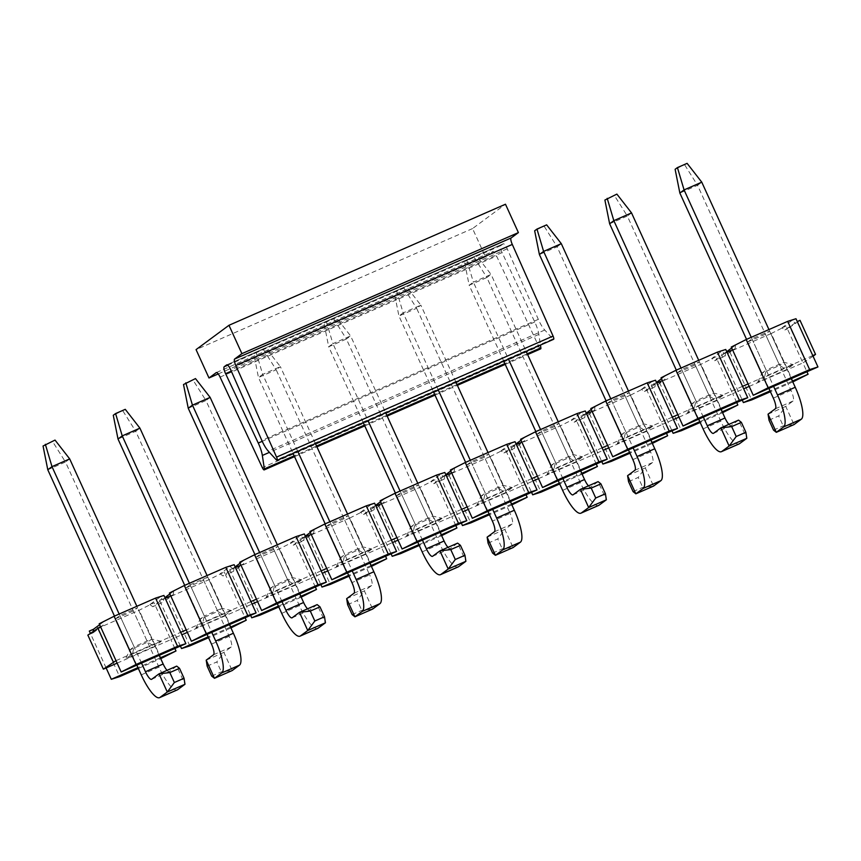 <?xml version="1.0" encoding="UTF-8"?>
<svg xmlns="http://www.w3.org/2000/svg" width="861" height="861" viewBox="0 0 861 861"><rect width="100%" height="100%" fill="white"/><g stroke="black" fill="none" stroke-linecap="round" stroke-linejoin="round"><path stroke-width="0.65" stroke-dasharray="4.3 3.23" d="M540.697 348.856A3.121 0.796 66.4 0 1 538.825 346.574L262.325 467.631M227.734 365.193L500.693 245.686A6.242 1.604 -113.6 0 0 502.092 252.607L534.756 321.992A15.616 3.993 66.4 0 1 538.846 334.402L540.439 345.067M500.693 245.686L503.201 243.846A6.242 1.604 66.4 0 1 503.276 243.792A6.242 1.604 66.4 0 1 507.226 248.818L538.319 319.356A15.616 3.993 -113.6 0 0 544.755 330.032L552.923 338.922A3.121 0.796 -113.6 0 0 553.612 339.299M218.253 373.932L485.486 256.933L472.56 228.563L505.472 204.229M472.56 228.563L196.06 349.62M485.486 256.933L492.772 251.552A6.242 1.604 66.4 0 1 492.858 251.498A6.242 1.604 66.4 0 1 496.582 256.051L538.825 346.574M687.11 163.353L675.121 169.294M684.807 165.054L697.55 185.287L679.856 193.036M751.244 337.308L773.598 386.363M791.291 378.614L768.938 329.559M773.522 430.113L783.198 425.872L794.025 424.581L785.749 406.424L793.056 401.022A9.988 2.561 -113.6 0 0 791.022 390.388L697.55 185.287L701.769 182.166M768.905 388.419L746.541 339.363M769.002 420.179L778.678 415.938L783.198 425.872M768.055 414.173L785.749 406.424L778.678 415.938M546.649 224.85L534.659 230.791M544.346 226.551L557.089 246.773L539.395 254.522M610.783 398.804L633.136 447.86M650.83 440.111L628.476 391.055M633.061 491.599L642.736 487.369L653.564 486.078L645.287 467.921L652.595 462.518A9.988 2.561 -113.6 0 0 650.561 451.885L557.089 246.773L561.307 243.663M628.444 449.916L606.09 400.86M628.541 481.676L638.216 477.435L642.736 487.369M627.594 475.67L645.287 467.921L638.216 477.435M394.198 292.288L406.188 286.347L394.198 292.288L398.934 316.019L403.152 312.909L396.512 290.577M403.884 288.048L416.627 308.27L398.934 316.019L433.513 391.884M438.206 389.829L403.152 312.909L420.846 305.16L406.188 286.347M470.321 460.301L492.675 509.357M510.369 501.608L488.015 452.552M455.899 382.08L420.846 305.16L416.627 308.27L510.099 513.371L492.406 521.12M492.6 553.096L502.275 548.866L513.102 547.574L504.826 529.418L512.134 524.015A9.988 2.561 -113.6 0 0 510.099 513.371M487.983 511.412L465.629 462.357M488.079 543.173L497.755 538.932L502.275 548.866M487.132 537.156L504.826 529.418L497.755 538.932M253.737 353.774L265.726 347.833L253.737 353.774L258.472 377.516L262.691 374.395L256.051 352.074M263.423 349.544L276.166 369.767L258.472 377.516L293.052 453.381M297.745 451.325L262.691 374.395L280.385 366.657L265.726 347.833M329.86 521.798L352.214 570.843M369.907 563.105L347.553 514.049M315.438 443.576L280.385 366.657L276.166 369.767L369.638 574.868L351.945 582.617M352.138 614.593L361.814 610.352L372.641 609.061L364.364 590.904L371.672 585.502A9.988 2.561 -113.6 0 0 369.638 574.868M347.521 572.899L325.167 523.854M347.618 604.659L357.293 600.429L361.814 610.352M346.671 598.653L364.364 590.904L357.293 600.429M125.265 409.33L113.275 415.271M122.962 411.031L135.704 431.264L118.011 439.013M189.398 583.284L211.752 632.34M229.446 624.591L207.092 575.546M211.677 676.089L221.352 671.849L232.179 670.558L223.903 652.401L231.211 646.998A9.988 2.561 -113.6 0 0 229.177 636.365L135.704 431.264L139.923 428.143M207.06 634.396L184.706 585.34M207.157 666.156L216.832 661.926L221.352 671.849M206.209 660.15L223.903 652.401L216.832 661.926M616.874 194.102L604.896 200.043M631.533 212.915L627.325 216.036L614.571 195.802M739.136 443.921A29.974 7.674 66.4 0 1 720.797 421.137L627.325 216.036L609.631 223.774M698.669 419.167L676.315 370.112M703.362 417.111L681.008 368.056M721.066 409.362L698.712 360.307M728.89 424.365A9.988 2.561 -113.6 0 0 731.118 425.614A9.988 2.561 -113.6 0 0 731.247 425.538L738.555 420.136L746.831 438.292M476.413 255.599L464.434 261.54L476.413 255.599L491.071 274.411L486.863 277.522L474.11 257.299M466.737 259.828L473.378 282.16L491.071 274.411L526.136 351.331M598.675 505.418A29.974 7.674 66.4 0 1 580.336 482.623L486.863 277.522L469.17 285.271L464.434 261.54M558.208 480.664L535.854 431.609M503.739 361.136L469.17 285.271L473.378 282.16L508.431 359.08M562.9 478.608L540.547 429.553M580.605 470.859L558.251 421.804M588.429 485.862A9.988 2.561 -113.6 0 0 590.657 487.111A9.988 2.561 -113.6 0 0 590.786 487.035L598.094 481.633L606.37 499.789M335.951 317.096L323.973 323.026L335.951 317.096L350.61 335.908L346.402 339.019L333.648 318.796M326.276 321.325L332.916 343.657L350.61 335.908L385.674 412.828M458.213 566.915A29.974 7.674 66.4 0 1 439.874 544.12L346.402 339.019L328.708 346.768L323.973 323.026M417.746 542.161L395.393 493.105M363.277 422.633L328.708 346.768L332.916 343.657L367.97 420.577M422.439 540.105L400.085 491.05M440.143 532.356L417.789 483.301M447.968 547.359A9.988 2.561 -113.6 0 0 450.195 548.608A9.988 2.561 -113.6 0 0 450.325 548.532L457.632 543.13L465.909 561.286M195.49 378.582L183.511 384.523M210.149 397.405L205.94 400.516L193.187 380.293M317.752 628.401A29.974 7.674 66.4 0 1 299.413 605.617L205.94 400.516L188.247 408.265M277.285 603.647L254.931 554.602M281.977 601.591L259.624 552.547M299.682 593.842L277.328 544.798M307.506 608.856A9.988 2.561 -113.6 0 0 309.734 610.094A9.988 2.561 -113.6 0 0 309.863 610.018L317.171 604.616L325.447 622.772M55.029 440.079L43.05 446.02M69.687 458.891L65.479 462.013L52.725 441.779M177.291 689.898A29.974 7.674 66.4 0 1 158.951 667.114L65.479 462.013L47.785 469.762M136.824 665.144L114.47 616.089M141.527 663.088L119.162 614.033M159.22 655.339L136.867 606.284M167.045 670.353A9.988 2.561 -113.6 0 0 169.273 671.591A9.988 2.561 -113.6 0 0 169.402 671.515L176.709 666.113L184.986 684.269M138.33 668.459L160.727 658.654M160.35 657.826L137.954 667.63M115.998 660.645L180.702 632.329M99.198 623.773L103.342 621.954L103.04 625.495L100.489 626.604M165.194 598.287L162.643 599.396L159.748 597.265L163.902 595.446M99.618 624.709L103.342 621.954M159.748 597.265L149.879 604.562L154.022 602.743L139.127 610.255L97.627 628.422L89.318 631.07M115.654 618.693L133.347 610.944L137.566 607.823L119.873 615.572L115.654 618.693L129.871 649.894L134.09 646.783L132.465 653.897L125.62 658.966L129.871 649.894L147.575 642.145L154.367 646.374L125.62 658.966M119.873 615.572L134.09 646.783L151.784 639.034L147.575 642.145L133.347 610.944M132.465 653.897L161.222 641.316L154.367 646.374M161.222 641.316L151.784 639.034L137.566 607.823M224.603 615.626L195.845 628.218L202.69 623.16L231.448 610.567L224.603 615.626L217.801 611.396L200.107 619.145L195.845 628.218M185.89 587.945L190.098 584.823L204.315 616.035L222.02 608.286L207.792 577.085L203.583 580.196L185.89 587.945L200.107 619.145L204.315 616.035L202.69 623.16M203.583 580.196L217.801 611.396L222.02 608.286L231.448 610.567M190.098 584.823L207.792 577.085M234.127 564.698L229.984 566.516L220.104 573.813L224.258 571.995L209.363 579.507L167.863 597.685L159.554 600.321L164.892 597.631M169.854 593.961L173.578 591.206L169.423 593.025M220.104 573.813L222.999 575.955L225.55 574.836L224.258 571.995M159.554 600.321L160.846 603.163L163.396 602.043L163.698 598.513M229.984 566.516L232.868 568.647L222.999 575.955M232.868 568.647L235.419 567.539M240.951 565.117L243.502 563.998L233.632 571.295L225.55 574.836L241.058 608.878L252.069 604.056M233.632 571.295L233.934 567.765L229.779 569.573L250.626 615.324M187.364 632.383L241.058 608.878L245.105 617.746M231.34 627.734L209.363 579.507M230.952 627.906L208.566 637.71M189.84 645.911L167.863 597.685M180.401 646.073L160.846 603.163L152.763 606.704L162.643 599.396M174.869 648.494L170.833 639.626L181.832 634.805M117.139 663.131L170.833 639.626L154.022 602.743M170.715 595.866L173.265 594.747L163.396 602.043M173.265 594.747L173.578 591.206M305.655 536.79L303.104 537.91L300.209 535.768L304.353 533.949M239.659 562.276L243.803 560.457L243.502 563.998M303.104 537.91L293.224 545.207L290.34 543.065L300.209 535.768M293.224 545.207L295.775 544.087L294.484 541.257L290.34 543.065M233.934 567.765L235.118 566.882M240.079 563.212L243.803 560.457M294.484 541.257L279.588 548.769L238.088 566.936L229.779 569.573M256.115 557.196L273.809 549.447L278.028 546.337L260.334 554.086L256.115 557.196L270.332 588.397L274.551 585.286L272.926 592.411L301.684 579.819L294.828 584.877L266.081 597.469L272.926 592.411M260.334 554.086L274.551 585.286L292.245 577.537L301.684 579.819M266.081 597.469L270.332 588.397L288.037 580.658L294.828 584.877M278.028 546.337L292.245 577.537L288.037 580.658L273.809 549.447M238.088 566.936L260.065 615.163M278.415 606.133L300.812 596.329M315.33 586.998L311.295 578.129L322.294 573.308M257.6 601.635L311.295 578.129L295.775 544.087L301.307 541.666L320.862 584.576M301.565 596.985L279.588 548.769M301.189 597.157L278.792 606.962M321.164 570.832L256.46 599.159M311.176 534.369L313.727 533.25L301.307 541.666L300.015 538.835L308.324 536.188L330.301 584.415M363.46 514.458L366.011 513.339L364.72 510.508L360.565 512.317L363.46 514.458L375.88 506.042M303.858 540.547L304.159 537.016L300.015 538.835M360.565 512.317L370.445 505.02L373.33 507.161M381.412 503.62L383.963 502.501L374.094 509.798L366.011 513.339L381.52 547.381L392.53 542.57M374.094 509.798L374.395 506.268L370.241 508.087L391.088 553.827M327.826 570.886L381.52 547.381L385.556 556.249M371.801 566.247L349.824 518.021L364.72 510.508M304.159 537.016L305.354 536.134M310.315 532.464L314.039 529.719L309.885 531.528M374.589 503.201L370.445 505.02M349.824 518.021L308.324 536.188M326.351 526.448L344.045 518.699L348.253 515.588L330.559 523.337L326.351 526.448L340.569 557.648L344.777 554.538L343.152 561.663L371.909 549.07L365.064 554.129L336.307 566.721L343.152 561.663M330.559 523.337L344.777 554.538L362.481 546.789L371.909 549.07M336.307 566.721L340.569 557.648L358.262 549.91L365.064 554.129M348.253 515.588L362.481 546.789L358.262 549.91L344.045 518.699M371.414 566.409L349.028 576.213M371.037 565.58L348.651 575.385M391.4 540.084L326.696 568.411M314.039 529.719L313.727 533.25M446.116 475.294L443.566 476.413L440.671 474.271L444.814 472.452M380.121 500.779L384.264 498.971L383.963 502.501M443.566 476.413L433.686 483.71L430.801 481.568L440.671 474.271M433.686 483.71L436.236 482.59L434.945 479.76L430.801 481.568M374.395 506.268L375.579 505.385M380.54 501.715L384.264 498.971M434.945 479.76L420.05 487.272L378.549 505.439L370.241 508.087M396.577 495.699L414.27 487.95L418.489 484.84L400.795 492.589L396.577 495.699L410.794 526.91L415.013 523.789L413.388 530.914L442.134 518.322L435.289 523.38L406.543 535.972L413.388 530.914M400.795 492.589L415.013 523.789L432.706 516.04L442.134 518.322M406.543 535.972L410.794 526.91L428.498 519.161L435.289 523.38M418.489 484.84L432.706 516.04L428.498 519.161L414.27 487.95M378.549 505.439L400.526 553.666M418.876 544.636L441.273 534.832M455.792 525.501L451.756 516.632L462.755 511.821M398.062 540.148L451.756 516.632L436.236 482.59L441.768 480.169L461.324 523.079M442.027 535.499L420.05 487.272M441.65 535.66L419.253 545.465M461.625 509.335L396.921 537.662M451.638 472.872L454.188 471.753L444.319 479.06L441.768 480.169L440.477 477.338L448.785 474.691L470.763 522.918M503.922 452.961L506.472 451.842L505.181 449.011L501.027 450.83L503.922 452.961L516.342 444.545M444.319 479.06L444.62 475.52L440.477 477.338M501.027 450.83L510.907 443.523L513.791 445.664M521.874 442.123L524.424 441.004L514.544 448.312L506.472 451.842L521.981 485.884L532.991 481.073M514.544 448.312L514.856 444.771L510.702 446.59L531.549 492.331M468.287 509.4L521.981 485.884L526.017 494.752M512.263 504.75L490.286 456.524L505.181 449.011M444.62 475.52L445.815 474.637M450.777 470.967L454.5 468.223L450.346 470.031M515.05 441.704L510.907 443.523M490.286 456.524L448.785 474.691M466.813 464.951L484.506 457.202L488.714 454.091L471.021 461.84L466.813 464.951L481.03 496.162L485.238 493.041L483.613 500.166L512.37 487.574L505.525 492.643L476.768 505.224L483.613 500.166M471.021 461.84L485.238 493.041L502.942 485.292L512.37 487.574M476.768 505.224L481.03 496.162L498.723 488.413L505.525 492.643M488.714 454.091L502.942 485.292L498.723 488.413L484.506 457.202M511.875 504.912L489.489 514.717M511.499 504.083L489.113 513.888M531.861 478.587L467.157 506.914M454.5 468.223L454.188 471.753M586.578 413.797L584.027 414.916L581.132 412.774L585.276 410.966M520.582 439.293L524.726 437.474L524.424 441.004M584.027 414.916L574.147 422.213L571.263 420.082L581.132 412.774M574.147 422.213L576.698 421.104L575.406 418.263L571.263 420.082M514.856 444.771L516.04 443.889M521.002 440.219L524.726 437.474M575.406 418.263L560.511 425.775L519.011 443.942L510.702 446.59M537.038 434.202L554.732 426.464L558.95 423.343L541.257 431.092L537.038 434.202L551.255 465.414L555.474 462.292L553.849 469.417L582.596 456.825L575.751 461.894L546.993 474.476L553.849 469.417M541.257 431.092L555.474 462.292L573.168 454.554L582.596 456.825M546.993 474.476L551.255 465.414L568.96 457.665L575.751 461.894M558.95 423.343L573.168 454.554L568.96 457.665L554.732 426.464M519.011 443.942L540.988 492.169M559.338 483.139L581.735 473.346M596.253 464.004L592.217 455.146L603.217 450.325M538.512 478.651L592.217 455.146L576.698 421.104L582.23 418.683L601.785 461.582M582.488 474.002L560.511 425.775M582.111 474.163L559.715 483.968M602.087 447.838L537.382 476.165M592.099 411.375L594.65 410.256L584.78 417.563L582.23 418.683L580.938 415.841L589.247 413.194L611.224 461.421M644.383 391.464L646.934 390.356L645.632 387.515L641.488 389.333L644.383 391.464L656.803 383.048M584.78 417.563L585.082 414.023L580.938 415.841M641.488 389.333L651.368 382.026L654.252 384.167M662.335 380.627L664.886 379.518L655.006 386.815L646.934 390.356L662.443 424.398L673.453 419.576M655.006 386.815L655.318 383.274L651.164 385.093L672.01 430.834M608.749 447.903L662.443 424.398L666.479 433.255M652.724 443.254L630.747 395.027L645.632 387.515M585.082 414.023L586.276 413.14M591.238 409.481L594.962 406.726L590.807 408.544M655.512 380.218L651.368 382.026M630.747 395.027L589.247 413.194M607.274 403.454L624.968 395.716L629.176 392.594L611.482 400.343L607.274 403.454L621.491 434.665L625.699 431.544L624.074 438.669L652.832 426.077L645.987 431.146L617.229 443.727L624.074 438.669M611.482 400.343L625.699 431.544L643.404 423.806L652.832 426.077M617.229 443.727L621.491 434.665L639.185 426.916L645.987 431.146M629.176 392.594L643.404 423.806L639.185 426.916L624.968 395.716M652.337 443.426L629.951 453.22M651.96 442.597L629.574 452.402M672.323 417.09L607.618 445.417M594.962 406.726L594.65 410.256M727.039 352.3L724.488 353.419L721.593 351.288L725.737 349.469M661.044 377.796L665.187 375.977L664.886 379.518M724.488 353.419L714.608 360.727L711.724 358.585L721.593 351.288M714.608 360.727L717.159 359.607L715.868 356.766L711.724 358.585M655.318 383.274L656.502 382.402M661.463 378.732L665.187 375.977M715.868 356.766L700.972 364.278L659.472 382.445L651.164 385.093M677.499 372.716L695.193 364.967L699.412 361.846L681.708 369.595L677.499 372.716L691.717 403.917L695.936 400.806L694.31 407.92L723.057 395.328L716.212 400.397L687.455 412.989L694.31 407.92M681.708 369.595L695.936 400.806L713.629 393.057L723.057 395.328M687.455 412.989L691.717 403.917L709.421 396.168L716.212 400.397M699.412 361.846L713.629 393.057L709.421 396.168L695.193 364.967M659.472 382.445L681.449 430.672M699.799 421.653L722.196 411.849M736.715 402.507L732.679 393.649L743.678 388.828M678.974 417.154L732.679 393.649L717.159 359.607L722.691 357.186L742.247 400.085M722.949 412.505L700.972 364.278M722.573 412.677L700.176 422.482M742.548 386.341L677.844 414.668M732.56 349.878L735.111 348.77L722.691 357.186L721.4 354.345L729.708 351.697L751.685 399.924M784.845 329.978L787.395 328.859L786.093 326.018L781.949 327.837L784.845 329.978L797.264 321.551M725.242 356.067L725.543 352.526L721.4 354.345M781.949 327.837L791.829 320.54L794.714 322.671M749.21 386.406L802.904 362.901L787.395 328.859L800.03 320.346M813.064 356.217L802.904 362.901L806.94 371.769M793.185 381.757L771.208 333.53L786.093 326.018M725.543 352.526L726.738 351.654M731.699 347.984L735.423 345.229L731.269 347.048M795.973 318.721L791.829 320.54M771.208 333.53L729.708 351.697M747.735 341.968L765.429 334.219L769.637 331.098L751.944 338.847L747.735 341.968L761.953 373.168L766.161 370.058L764.536 377.172L793.293 364.59L786.448 369.649L757.691 382.241L764.536 377.172M751.944 338.847L766.161 370.058L783.865 362.309L793.293 364.59M757.691 382.241L761.953 373.168L779.646 365.419L786.448 369.649M769.637 331.098L783.865 362.309L779.646 365.419L765.429 334.219M792.798 381.929L770.412 391.733M792.421 381.1L770.035 390.905M812.784 355.593L748.08 383.92M735.423 345.229L735.111 348.77M250.938 601.581L186.234 629.908M230.576 627.077L208.19 636.882M152.763 606.704L149.879 604.562M90.33 633.287L90.62 633.911L93.171 632.792L93.311 631.081M93.171 632.792L103.04 625.495M106.129 667.953L90.62 633.911L87.854 635.117M97.627 628.422L119.614 676.649M161.104 658.482L139.127 610.255M805.67 361.685L790.15 327.643M527.255 353.806L504.869 363.611M457.03 384.555L434.633 394.36M386.793 415.303L364.407 425.108M316.568 446.052L294.171 455.846M538.846 334.402L269.418 452.359M534.756 321.992L262.228 441.306M502.092 252.607L231.297 371.166M503.201 243.846L226.874 364.816M507.226 248.818L230.726 369.864M538.319 319.356L261.819 440.412M544.755 330.032L268.255 451.089M552.923 338.922L276.424 459.978M216.445 372.522L492.772 251.552M220.082 377.107L496.582 256.051M791.022 390.388L773.329 398.137M775.363 408.771L793.056 401.022M650.561 451.885L632.867 459.623M634.901 470.267L652.595 462.518M494.44 531.754L512.134 524.015M353.979 593.251L371.672 585.502M229.177 636.365L211.483 644.114M213.517 654.747L231.211 646.998M720.797 421.137L703.093 428.886M731.247 425.538L713.554 433.287M580.336 482.623L562.631 490.372M590.786 487.035L573.092 494.784M439.874 544.12L422.17 551.869M450.325 548.532L432.631 556.271M299.413 605.617L281.719 613.366M309.863 610.018L292.17 617.767M158.951 667.114L141.258 674.863M169.402 671.515L151.708 679.264M294.527 456.631L316.923 446.827M364.763 425.883L387.149 416.078M434.988 395.134L457.385 385.33M505.224 364.386L527.61 354.581M226.777 364.849L503.276 243.792M216.359 372.555L492.858 251.498M731.118 425.614L713.425 433.363M590.657 487.111L572.963 494.86M450.195 548.608L432.502 556.346M309.734 610.094L292.04 617.843M169.273 671.591L151.579 679.34"/><path stroke-width="1.29" d="M262.325 467.631A3.121 0.796 -113.6 0 0 264.198 469.902A3.121 0.796 -113.6 0 0 264.359 468.901L262.347 455.458A15.616 3.993 -113.6 0 0 258.257 443.049L225.593 373.663A6.242 1.604 66.4 0 1 224.194 366.743L226.701 364.892A6.242 1.604 66.4 0 1 226.777 364.849A6.242 1.604 66.4 0 1 230.726 369.864L261.819 440.412A15.616 3.993 -113.6 0 0 268.255 451.089L276.424 459.978A3.121 0.796 -113.6 0 0 277.113 460.355A3.121 0.796 -113.6 0 0 276.564 457.105L235.796 365.484A6.242 1.604 66.4 0 1 234.622 359.037L241.909 353.645L228.972 325.286L196.06 349.62L208.986 377.99L216.272 372.598A6.242 1.604 66.4 0 1 216.359 372.555A6.242 1.604 66.4 0 1 220.082 377.107L262.325 467.631M540.439 345.067L540.859 347.855A3.121 0.796 66.4 0 1 540.697 348.856L527.61 354.581M277.113 460.355L553.612 339.299A3.121 0.796 -113.6 0 0 553.063 336.059L512.295 244.438A6.242 1.604 66.4 0 1 511.111 237.98L518.397 232.599L241.909 353.645M228.972 325.286L505.472 204.229L518.397 232.599M208.986 377.99L218.253 373.932M746.541 339.363L679.856 193.036L675.121 169.294L677.424 167.594L687.11 163.353L701.769 182.166L684.075 189.915L677.424 167.594M679.856 193.036L684.075 189.915L751.244 337.308M773.598 386.363L777.537 395.016L795.241 387.267L791.291 378.614M768.938 329.559L701.769 182.166M795.241 387.267A29.974 7.674 66.4 0 1 801.333 419.178L794.025 424.581L776.321 432.33L783.628 426.927A29.974 7.674 -113.6 0 0 777.537 395.016M768.055 414.173L776.321 432.33L773.522 430.113L769.002 420.179L768.055 414.173L775.363 408.771A9.988 2.561 66.4 0 0 773.329 398.137L768.905 388.419M606.09 400.86L539.395 254.522L534.659 230.791L536.963 229.08L546.649 224.85L561.307 243.663L543.614 251.412L536.963 229.08M539.395 254.522L543.614 251.412L610.783 398.804M633.136 447.86L637.075 456.513L654.78 448.764L650.83 440.111M628.476 391.055L561.307 243.663M654.78 448.764A29.974 7.674 66.4 0 1 660.871 480.675L653.564 486.078L635.859 493.827L643.167 488.424A29.974 7.674 -113.6 0 0 637.075 456.513M627.594 475.67L635.859 493.827L633.061 491.599L628.541 481.676L627.594 475.67L634.901 470.267A9.988 2.561 66.4 0 0 632.867 459.623L628.444 449.916M438.206 389.829L470.321 460.301M492.675 509.357L496.614 518.01L514.318 510.261L510.369 501.608M488.015 452.552L455.899 382.08M514.318 510.261A29.974 7.674 66.4 0 1 520.41 542.172L513.102 547.574L495.409 555.313L502.706 549.91A29.974 7.674 -113.6 0 0 496.614 518.01M487.132 537.156L495.409 555.313L492.6 553.096L488.079 543.173L487.132 537.156L494.44 531.754A9.988 2.561 66.4 0 0 492.406 521.12L487.983 511.412M465.629 462.357L433.513 391.884M297.745 451.325L329.86 521.798M352.214 570.843L356.153 579.507L373.857 571.758L369.907 563.105M347.553 514.049L315.438 443.576M373.857 571.758A29.974 7.674 66.4 0 1 379.949 603.658L372.641 609.061L354.947 616.81L362.244 611.407A29.974 7.674 -113.6 0 0 356.153 579.507M346.671 598.653L354.947 616.81L352.138 614.593L347.618 604.659L346.671 598.653L353.979 593.251A9.988 2.561 66.4 0 0 351.945 582.617L347.521 572.899M325.167 523.854L293.052 453.381M184.706 585.34L118.011 439.013L113.275 415.271L115.589 413.571L125.265 409.33L139.923 428.143L122.23 435.892L115.589 413.571M118.011 439.013L122.23 435.892L189.398 583.284M211.752 632.34L215.691 640.993L233.396 633.255L229.446 624.591M207.092 575.546L139.923 428.143M233.396 633.255A29.974 7.674 66.4 0 1 239.487 665.155L232.179 670.558L214.486 678.307L221.783 672.904A29.974 7.674 -113.6 0 0 215.691 640.993M206.209 660.15L214.486 678.307L211.677 676.089L207.157 666.156L206.209 660.15L213.517 654.747A9.988 2.561 66.4 0 0 211.483 644.114L207.06 634.396M604.896 200.043L616.874 194.102L631.533 212.915L613.839 220.664L609.631 223.774L604.896 200.043M607.199 198.342L613.839 220.664L681.008 368.056M721.443 451.67A29.974 7.674 -113.6 0 0 721.83 451.444L729.138 446.041L746.831 438.292L739.524 443.695A29.974 7.674 66.4 0 1 739.136 443.921L721.443 451.67A29.974 7.674 -113.6 0 1 703.093 428.886L698.669 419.167M676.315 370.112L609.631 223.774M746.831 438.292L745.884 432.287L736.209 436.516L729.138 446.041L720.861 427.885L713.554 433.287A9.988 2.561 66.4 0 1 713.425 433.363A9.988 2.561 66.4 0 1 707.312 425.764L703.362 417.111M707.312 425.764L725.005 418.015L721.066 409.362M698.712 360.307L631.533 212.915M725.005 418.015A9.988 2.561 -113.6 0 0 728.89 424.365M745.884 432.287L741.364 422.353L731.678 426.593L736.209 436.516M741.364 422.353L738.555 420.136L720.861 427.885L731.678 426.593M580.981 513.167A29.974 7.674 -113.6 0 0 581.369 512.941L588.676 507.538L606.37 499.789L599.062 505.192A29.974 7.674 66.4 0 1 598.675 505.418L580.981 513.167A29.974 7.674 -113.6 0 1 562.631 490.372L558.208 480.664M535.854 431.609L503.739 361.136M606.37 499.789L605.423 493.773L595.747 498.013L588.676 507.538L580.4 489.382L573.092 494.784A9.988 2.561 66.4 0 1 572.963 494.86A9.988 2.561 66.4 0 1 566.85 487.261L562.9 478.608M540.547 429.553L508.431 359.08M566.85 487.261L584.544 479.512L580.605 470.859M558.251 421.804L526.136 351.331M584.544 479.512A9.988 2.561 -113.6 0 0 588.429 485.862M605.423 493.773L600.903 483.85L591.216 488.09L595.747 498.013M600.903 483.85L598.094 481.633L580.4 489.382L591.216 488.09M440.52 574.653A29.974 7.674 -113.6 0 0 440.907 574.427L448.215 569.024L465.909 561.286L458.601 566.689A29.974 7.674 66.4 0 1 458.213 566.915L440.52 574.653A29.974 7.674 -113.6 0 1 422.17 551.869L417.746 542.161M395.393 493.105L363.277 422.633M465.909 561.286L464.962 555.27L455.286 559.51L448.215 569.024L439.939 550.868L432.631 556.271A9.988 2.561 66.4 0 1 432.502 556.346A9.988 2.561 66.4 0 1 426.389 548.758L422.439 540.105M400.085 491.05L367.97 420.577M426.389 548.758L444.082 541.009L440.143 532.356M417.789 483.301L385.674 412.828M444.082 541.009A9.988 2.561 -113.6 0 0 447.968 547.359M464.962 555.27L460.441 545.347L450.755 549.576L455.286 559.51M460.441 545.347L457.632 543.13L439.939 550.868L450.755 549.576M183.511 384.523L195.49 378.582L210.149 397.405L192.455 405.144L188.247 408.265L183.511 384.523M185.815 382.822L192.455 405.144L259.624 552.547M300.058 636.15A29.974 7.674 -113.6 0 0 300.446 635.924L307.754 630.521L325.447 622.772L318.139 628.175A29.974 7.674 66.4 0 1 317.752 628.401L300.058 636.15A29.974 7.674 -113.6 0 1 281.719 613.366L277.285 603.647M254.931 554.602L188.247 408.265M325.447 622.772L324.5 616.767L314.825 621.007L307.754 630.521L299.477 612.365L292.17 617.767A9.988 2.561 66.4 0 1 292.04 617.843A9.988 2.561 66.4 0 1 285.927 610.245L281.977 601.591M285.927 610.245L303.621 602.506L299.682 593.842M277.328 544.798L210.149 397.405M303.621 602.506A9.988 2.561 -113.6 0 0 307.506 608.856M324.5 616.767L319.98 606.844L310.294 611.073L314.825 621.007M319.98 606.844L317.171 604.616L299.477 612.365L310.294 611.073M43.05 446.02L55.029 440.079L69.687 458.891L51.994 466.64L47.785 469.762L43.05 446.02M45.353 444.319L51.994 466.64L119.162 614.033M159.597 697.647A29.974 7.674 -113.6 0 0 159.985 697.421L167.292 692.018L184.986 684.269L177.678 689.672A29.974 7.674 66.4 0 1 177.291 689.898L159.597 697.647A29.974 7.674 -113.6 0 1 141.258 674.863L136.824 665.144M114.47 616.089L47.785 469.762M184.986 684.269L184.039 678.264L174.363 682.504L167.292 692.018L159.016 673.862L151.708 679.264A9.988 2.561 66.4 0 1 151.579 679.34A9.988 2.561 66.4 0 1 145.466 671.741L141.527 663.088M145.466 671.741L163.159 663.992L159.22 655.339M136.867 606.284L69.687 458.891M163.159 663.992A9.988 2.561 -113.6 0 0 167.045 670.353M184.039 678.264L179.518 668.33L169.832 672.57L174.363 682.504M179.518 668.33L176.709 666.113L159.016 673.862L169.832 672.57M185.879 643.673L177.57 646.32L136.07 664.488L121.175 672L185.879 643.673L163.902 595.446L155.583 598.094L177.57 646.32M137.954 667.63L111.295 679.297L119.614 676.649L138.33 668.459M160.727 658.654L175.999 650.97L160.35 657.826M121.175 672L115.998 660.645L103.363 669.158L117.139 663.131M103.363 669.158L87.854 635.117L100.489 626.604L99.198 623.773L114.093 616.261L155.583 598.094M90.33 633.287L89.318 631.07L93.472 629.262L99.618 624.709M164.892 597.631L169.854 593.961M165.194 598.287L170.715 595.866L169.423 593.025L184.319 585.512L225.819 567.345L234.127 564.698L235.419 567.539L240.951 565.117L256.46 599.159L250.938 601.581L235.419 567.539M245.105 617.746L246.235 620.221L230.952 627.906M208.566 637.71L189.84 645.911L181.531 648.548L180.401 646.073M225.819 567.345L247.796 615.572L256.104 612.924L250.938 601.581M256.46 599.159L261.636 610.503L276.532 602.991L254.555 554.764L239.659 562.276L240.951 565.117M254.555 554.764L296.044 536.597L304.353 533.949L326.341 582.176L318.032 584.823L276.532 602.991M235.118 566.882L240.079 563.212M278.792 606.962L260.065 615.163L251.756 617.8L250.626 615.324M251.756 617.8L278.415 606.133M300.812 596.329L316.461 589.473L315.33 586.998M252.069 604.056L257.6 601.635M316.461 589.473L301.189 597.157M261.636 610.503L326.341 582.176M296.044 536.597L318.032 584.823M331.862 579.754L396.566 551.427L388.257 554.075L346.757 572.242L331.862 579.754L326.696 568.411L321.164 570.832M326.696 568.411L311.176 534.369L305.655 536.79M349.028 576.213L330.301 584.415L321.992 587.062L320.862 584.576M311.176 534.369L309.885 531.528L324.78 524.015L366.28 505.848L374.589 503.201L375.88 506.042L381.412 503.62L396.921 537.662L391.4 540.084L396.566 551.427M385.556 556.249L386.697 558.735L371.414 566.409M305.354 536.134L310.315 532.464M386.697 558.735L371.037 565.58M348.651 575.385L321.992 587.062M346.757 572.242L324.78 524.015M366.28 505.848L388.257 554.075M391.4 540.084L375.88 506.042M396.921 537.662L402.098 549.006L416.993 541.494L395.005 493.267L380.121 500.779L381.412 503.62M395.005 493.267L436.505 475.1L444.814 472.452L446.116 475.294L466.802 520.679L458.493 523.327L416.993 541.494M375.579 505.385L380.54 501.715M419.253 545.465L400.526 553.666L392.218 556.314L391.088 553.827M392.218 556.314L418.876 544.636M441.273 534.832L456.922 527.987L455.792 525.501M392.53 542.57L398.062 540.148M456.922 527.987L441.65 535.66M402.098 549.006L466.802 520.679M436.505 475.1L458.493 523.327M472.323 518.257L537.027 489.931L528.719 492.578L487.218 510.745L472.323 518.257L467.157 506.914L461.625 509.335M467.157 506.914L451.638 472.872L446.116 475.294M489.489 514.717L470.763 522.918L462.454 525.565L461.324 523.079M451.638 472.872L450.346 470.031L465.241 462.518L506.742 444.351L515.05 441.704L516.342 444.545L521.874 442.123L537.382 476.165L531.861 478.587L537.027 489.931M526.017 494.752L527.158 497.238L511.875 504.912M445.815 474.637L450.777 470.967M527.158 497.238L511.499 504.083M489.113 513.888L462.454 525.565M487.218 510.745L465.241 462.518M506.742 444.351L528.719 492.578M531.861 478.587L516.342 444.545M537.382 476.165L542.559 487.509L557.454 479.997L535.467 431.781L520.582 439.293L521.874 442.123M535.467 431.781L576.967 413.603L585.276 410.966L586.578 413.797L607.263 459.193L598.944 461.83L557.454 479.997M516.04 443.889L521.002 440.219M559.715 483.968L540.988 492.169L532.679 494.817L531.549 492.331M532.679 494.817L559.338 483.139M581.735 473.346L597.383 466.49L596.253 464.004M532.991 481.073L538.512 478.651M597.383 466.49L582.111 474.163M542.559 487.509L607.263 459.193M576.967 413.603L598.944 461.83M612.784 456.771L677.489 428.444L669.18 431.081L627.68 449.259L612.784 456.771L607.618 445.417L602.087 447.838M607.618 445.417L592.099 411.375L586.578 413.797M629.951 453.22L611.224 461.421L602.915 464.068L601.785 461.582M592.099 411.375L590.807 408.544L605.703 401.032L647.203 382.854L655.512 380.218L656.803 383.048L662.335 380.627L677.844 414.668L672.323 417.09L677.489 428.444M666.479 433.255L667.619 435.741L652.337 443.426M586.276 413.14L591.238 409.481M667.619 435.741L651.96 442.597M629.574 452.402L602.915 464.068M627.68 449.259L605.703 401.032M647.203 382.854L669.18 431.081M672.323 417.09L656.803 383.048M677.844 414.668L683.021 426.023L697.916 418.511L675.928 370.284L661.044 377.796L662.335 380.627M675.928 370.284L717.428 352.117L725.737 349.469L727.039 352.3L747.725 397.696L739.405 400.333L697.916 418.511M656.502 382.402L661.463 378.732M700.176 422.482L681.449 430.672L673.141 433.32L672.01 430.834M673.141 433.32L699.799 421.653M722.196 411.849L737.845 404.993L736.715 402.507M673.453 419.576L678.974 417.154M737.845 404.993L722.573 412.677M683.021 426.023L747.725 397.696M717.428 352.117L739.405 400.333M753.246 395.274L817.95 366.947L809.641 369.595L768.141 387.762L753.246 395.274L748.08 383.92L742.548 386.341M748.08 383.92L732.56 349.878L727.039 352.3M770.412 391.733L751.685 399.924L743.377 402.571L742.247 400.085M806.94 371.769L808.081 374.244L792.798 381.929M726.738 351.654L731.699 347.984M732.56 349.878L731.269 347.048L746.164 339.535L787.664 321.368L795.973 318.721L797.264 321.551L800.03 320.346L815.539 354.388L813.064 356.217M808.081 374.244L792.421 381.1M770.035 390.905L743.377 402.571M815.539 354.388L812.784 355.593L817.95 366.947M768.141 387.762L746.164 339.535M787.664 321.368L809.641 369.595M812.784 355.593L797.264 321.551M743.678 388.828L749.21 386.406M603.217 450.325L608.749 447.903M462.755 511.821L468.287 509.4M322.294 573.308L327.826 570.886M256.104 612.924L191.4 641.251L186.234 629.908L180.702 632.329M170.715 595.866L186.234 629.908M191.4 641.251L206.296 633.739L184.319 585.512M206.296 633.739L247.796 615.572M246.235 620.221L230.576 627.077M208.19 636.882L181.531 648.548M181.832 634.805L187.364 632.383M93.311 631.081L93.472 629.262M113.243 661.861L97.723 627.82M115.998 660.645L100.489 626.604M136.07 664.488L114.093 616.261M111.295 679.297L106.129 667.953M175.999 650.97L174.869 648.494M540.859 347.855L527.255 353.806M504.869 363.611L457.03 384.555M434.633 394.36L386.793 415.303M364.407 425.108L316.568 446.052M294.171 455.846L264.359 468.901M269.418 452.359L262.347 455.458M262.228 441.306L258.257 443.049M231.297 371.166L225.593 373.663M224.194 366.743L227.734 365.193M553.063 336.059L276.564 457.105M512.295 244.438L235.796 365.484M234.622 359.037L511.111 237.98M783.628 426.927L801.333 419.178M643.167 488.424L660.871 480.675M502.706 549.91L520.41 542.172M362.244 611.407L379.949 603.658M221.783 672.904L239.487 665.155M739.524 443.695L721.83 451.444M599.062 505.192L581.369 512.941M458.601 566.689L440.907 574.427M318.139 628.175L300.446 635.924M177.678 689.672L159.985 697.421M264.198 469.902L294.527 456.631M316.923 446.827L364.763 425.883M387.149 416.078L434.988 395.134M457.385 385.33L505.224 364.386"/></g></svg>
